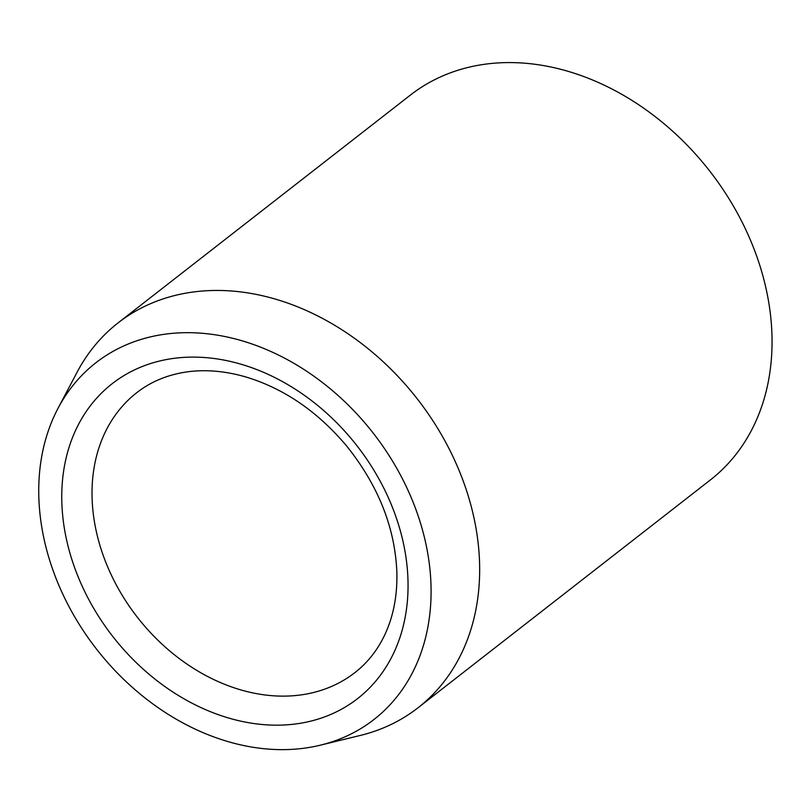 <?xml version="1.0" encoding="UTF-8"?>
<svg xmlns="http://www.w3.org/2000/svg" width="812" height="812" viewBox="0 0 812 812"><rect width="100%" height="100%" fill="white"/><g stroke="black" fill="none" stroke-linecap="round" stroke-linejoin="round"><path stroke-width="1.22" d="M430.482 575.332A226.152 175.504 52.1 0 1 320.507 745.142A226.152 175.504 52.1 0 1 96.476 649.042A226.152 175.504 52.1 0 1 58.017 408.324A226.152 175.504 52.1 0 1 270.843 351.474A226.152 175.504 52.1 0 1 430.482 575.332M58.017 408.324L77.181 372.058A243.986 189.348 52.1 0 1 118.034 322.922L410.425 95.055A243.986 189.348 52.1 0 1 633.421 101.338A243.986 189.348 52.1 0 1 771.4 324.364A243.986 189.348 52.1 0 1 710.378 479.943L417.987 707.81A243.986 189.348 52.1 0 1 360.355 735.428L320.507 745.142M118.034 322.922A243.986 189.348 52.1 0 1 341.02 329.205A243.986 189.348 52.1 0 1 479.009 552.231A243.986 189.348 52.1 0 1 417.987 707.81M248.553 722.69A199.62 154.919 -127.9 0 0 377.59 476.522A199.62 154.919 -127.9 0 0 78.581 424.28A199.62 154.919 -127.9 0 0 248.553 722.69M258.074 693.915A177.442 137.705 -127.9 0 0 355.017 672.529C368.404 662.095 378.778 648.514 386.157 631.787C393.769 614.319 397.352 594.617 396.875 572.673C395.119 527.698 378.25 485.322 346.288 445.555C317.076 411.045 283.327 388.106 245.051 376.727C223.493 370.637 203.132 369.176 183.989 372.363C165.963 375.418 150.261 382.168 136.863 392.602A177.442 137.705 -127.9 0 0 106.23 563.396A177.442 137.705 -127.9 0 0 258.074 693.915"/></g></svg>
